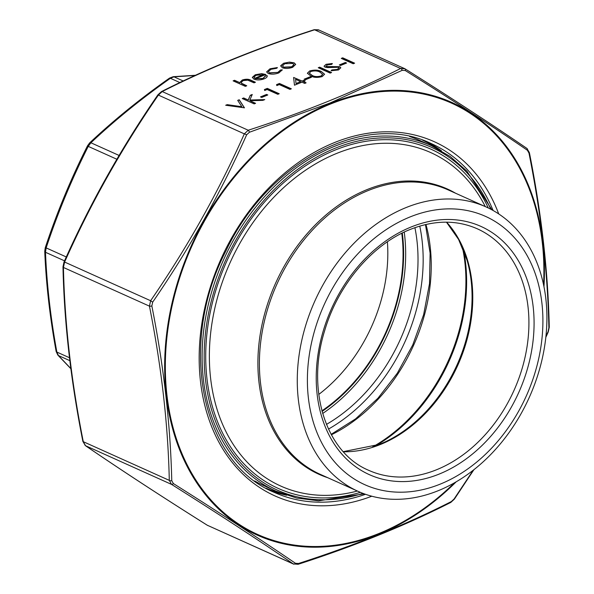 <?xml version="1.0" encoding="UTF-8"?>
<svg xmlns="http://www.w3.org/2000/svg" width="594" height="594" viewBox="0 0 594 594"><rect width="100%" height="100%" fill="white"/><g stroke="black" fill="none" stroke-linecap="round" stroke-linejoin="round"><path stroke-width="0.89" d="M321.926 410.825A154.136 116.186 114.2 0 0 402.027 235.521A154.136 116.186 114.2 0 0 401.752 233.293M318.763 394.438A143.251 107.982 114.2 0 0 387.399 241.803M195.018 75.468L173.99 76.834L170.381 78.297C141.417 98.678 114.917 120.174 90.897 142.775L88.254 146.384C71.748 179.113 57.715 212.949 46.154 247.898L45.486 252.279C46.807 284.429 50.594 317.693 56.853 352.064L58.42 355.539L70.827 368.532M70.849 368.711L57.878 355.138A3.675 2.614 -43.2 0 0 58.42 355.539L69.832 360.669M57.878 355.138L56.155 351.537A3.675 1.181 -10.3 0 0 56.853 352.064L69.476 357.737M56.155 351.537C49.866 317.01 46.065 283.576 44.736 251.247L44.736 251.247A3.675 1.789 -2.4 0 0 45.486 252.279L64.538 260.848M183.19 80.97L173.99 76.834A3.675 2.554 -94.4 0 0 173.166 76.708L169.52 78.104C140.429 98.582 113.796 120.181 89.642 142.902L89.642 142.902A3.675 1.641 -133.2 0 1 90.897 142.775L119.082 155.45M44.736 251.247L45.248 247.75L46.154 247.898L66.298 256.957M179.856 82.559L170.381 78.297A3.675 1.032 -125.2 0 0 169.52 78.104M45.248 247.75C56.868 212.63 70.968 178.623 87.548 145.738L87.548 145.738A3.675 0.401 26.7 0 0 88.254 146.384L116.847 159.237M409.934 216.996A147.112 110.892 -65.8 0 1 533.887 376.306A147.112 110.892 -65.8 0 1 331.623 458.278A147.112 110.892 -65.8 0 1 409.934 216.996M405.969 207.61A155.94 117.545 114.2 0 0 299.859 350.193A155.94 117.545 114.2 0 0 358.145 491.372A155.94 117.545 114.2 0 0 529.299 397.356A155.94 117.545 114.2 0 0 486.048 206.935A155.94 117.545 114.2 0 0 405.969 207.61M282.284 69.869L278.89 72.876C274.963 74.339 271.369 74.532 268.132 73.448L266.624 71.889L270.01 68.785L277.324 67.56L276.693 68.288L270.975 69.305L268.354 71.733L269.453 72.832L277.851 72.386L280.509 70.003L282.284 69.84M282.232 67.694L280.724 65.667L283.672 63.239L289.486 62.11L294.156 62.86L295.663 64.412L292.679 67.293C288.81 68.666 285.328 68.8 282.232 67.694M280.695 66.142L283.672 63.239M311.434 77.287L305.375 79.745L304.15 79.195L310.217 76.737L311.434 77.287M321.384 71.562L324.562 74.22L322.193 76.581C317.434 77.829 313.587 77.606 310.669 75.906L307.373 73.233L309.682 70.953C314.478 69.676 318.384 69.877 321.384 71.562L324.569 74.339M246.74 85.781L245.329 86.353L233.115 80.866L234.533 80.287L239.686 82.603L242.278 80.019C245.834 78.913 248.738 78.987 250.987 80.257L255.435 82.254L254.017 82.826L247.78 80.168L243.095 80.606L241.112 82.581L241.483 83.227L246.74 85.781M354.618 63.179L353.2 63.751L341.298 58.398L342.708 57.826L354.618 63.179M346.606 63.031L340.54 65.489L339.323 64.939L345.381 62.481L346.606 63.031M339.775 66.699L340.793 67.746L338.491 69.973L331.096 70.745L331.823 69.936L337.273 69.424L338.959 67.916L338.342 67.263L327.665 67.59L324.97 67.129L324.042 66.194L326.076 64.308L332.298 63.513L331.749 64.36L327.146 64.917L326.336 66.535L339.775 66.699L340.8 67.872M325.891 66.172L326.366 66.773L328.913 66.803M331.571 72.52L330.16 73.092L318.258 67.738L319.669 67.167L331.571 72.52M301.945 82.18L294.468 85.209L293.614 77.465L302.138 81.051L303.957 80.316L305.182 80.866L303.363 81.601L306.11 82.841L304.692 83.412L301.945 82.18M244.461 107.826L225.69 105.257L227.205 104.641L241.84 106.727L237.711 100.379L239.234 99.77L244.461 107.826M255.554 78.683L262.993 78.66L265.399 76.121L267.129 75.594C267.567 76.775 266.595 77.851 264.211 78.831C260.387 80.183 256.964 80.294 253.935 79.165L252.361 77.324L255.242 74.77L261.59 73.656L265.867 74.502L255.554 78.683L262.964 78.423L265.377 75.876L267.129 75.594L267.233 76.01M252.391 77.68L255.242 74.77M255.576 103.319L254.165 103.891L242.263 98.537L243.674 97.965L248.21 100L250.252 95.3L252.264 94.483L249.859 100.022L264.776 99.592L262.89 100.356L249.836 100.735L255.576 103.319M267.783 94.981L261.716 97.438L260.499 96.889L266.558 94.431L267.783 94.981M267.129 89.501L264.701 90.488L264.412 89.56L267.322 88.38L279.225 93.733L277.814 94.305L267.129 89.501M279.254 84.586L276.834 85.573L276.537 84.645L279.447 83.464L291.357 88.818L289.939 89.39L279.254 84.586M545.938 336.382L548.069 331.652L548.886 327.851C547.713 271.948 541.075 213.706 528.979 153.111L527.405 150.282C492.092 126.032 451.381 99.443 405.264 70.515L402.212 70.322L329.878 103.074L249.398 132.254L246.651 134.801C220.656 193.043 189.33 248.827 152.673 302.153L151.849 305.955C163.84 366.721 170.478 424.962 171.763 480.695L173.337 483.523C219.461 512.637 260.172 539.218 295.47 563.29L298.53 563.483C354.93 545.314 405.873 524.673 451.343 501.551L454.083 499.005L473.225 470.218M318.933 30.094L314.582 29.811C258.383 47.958 207.588 68.548 162.214 91.565L158.308 95.189C121.666 148.381 90.429 204.002 64.605 262.051L63.432 267.463C64.642 323.106 71.258 381.185 83.286 441.691L85.529 445.715A2.205 1.648 124.3 0 1 85.365 445.626L85.365 445.626A2.205 1.648 124.3 0 1 85.098 445.381M473.93 469.661L454.358 499.153L450.794 502.42C405.301 525.49 354.41 546.116 298.121 564.3L293.317 563.921C258.13 539.842 217.545 513.335 171.54 484.392L169.29 480.368A2.205 1.114 -1.4 0 0 171.763 480.695M173.337 483.523A2.205 1.203 -57.8 0 1 171.54 484.392L85.529 445.715C120.716 469.795 161.301 496.309 207.306 525.245L293.844 564.218M82.87 441.409A2.205 0.661 168.9 0 0 83.286 441.691L169.29 480.368C168.087 424.725 161.471 366.647 149.443 306.14L150.616 300.727C187.258 247.542 218.495 191.921 244.32 133.865L248.225 130.235C304.418 112.088 355.212 91.498 400.586 68.481L404.937 68.763C450.943 97.706 491.535 124.22 526.715 148.292A2.205 1.648 -55.7 0 1 526.885 148.389L526.885 148.389C491.669 124.295 451.054 97.772 405.041 68.815L405.041 68.815A2.205 1.203 -57.8 0 0 404.937 68.763L318.406 29.797L314.122 29.715C257.833 47.899 206.942 68.525 161.449 91.595L157.885 94.862C121.176 148.158 89.872 203.891 63.989 262.065L62.979 266.81C64.197 322.587 70.827 380.784 82.87 441.409L85.365 445.626C120.575 469.72 161.189 496.242 207.209 525.2L207.209 525.2A2.205 1.203 122.2 0 0 207.306 525.245L293.317 563.921A2.205 1.648 -55.7 0 0 295.47 563.29M402.212 70.322A2.205 1.351 -116.7 0 0 400.586 68.481L314.582 29.811A2.205 0.906 -108 0 0 314.122 29.715M249.398 132.254A2.205 0.906 -108 0 0 248.225 130.235L162.214 91.565A2.205 1.351 -116.7 0 0 161.449 91.595M246.651 134.801A2.205 0.394 -155.9 0 0 244.32 133.865L157.885 94.862M152.673 302.153L150.616 300.727L64.605 262.051A2.205 0.394 -155.9 0 0 63.989 262.065M151.849 305.955A2.205 0.661 -11.1 0 1 149.443 306.14L63.432 267.463A2.205 1.114 178.6 0 1 62.979 266.81M548.886 327.851A2.205 1.114 -1.4 0 0 549.264 327.205L548.255 331.949A2.205 0.394 -155.9 0 0 548.069 331.652M549.264 327.205L549.264 327.205C548.054 271.428 541.424 213.231 529.38 152.606L526.885 148.389A2.205 1.648 -55.7 0 1 527.405 150.282M528.979 153.111A2.205 0.661 -11.1 0 0 529.38 152.606M450.794 502.42A2.205 1.351 -116.7 0 0 451.343 501.551M405.264 70.515A2.205 1.203 -57.8 0 0 405.041 68.815L404.336 68.436M298.121 564.3A2.205 0.906 -108 0 0 298.53 563.483M233.412 80.992L234.533 80.287M234.563 80.532L239.686 82.603M239.716 82.848L242.278 80.019M242.3 80.264C245.857 79.151 248.767 79.232 251.017 80.502L255.168 82.366M241.134 82.692L241.483 83.227M241.506 83.464L246.473 85.885M341.595 58.531L342.708 57.826M342.738 58.064L354.351 63.283M339.612 65.073L345.381 62.481M345.411 62.726L346.339 63.142M331.326 70.768L331.823 69.936M331.853 70.174L337.273 69.424M337.295 69.669L338.959 68.043M324.064 66.305L326.076 64.308M326.106 64.546L332.321 63.751M325.891 66.29L326.366 66.773M328.942 67.048L332.217 66.476M332.246 66.721L339.798 66.944M318.547 67.872L319.669 67.167M319.698 67.404L331.303 72.624M307.388 73.359L309.682 70.953M309.704 71.191C314.508 69.914 318.406 70.114 321.413 71.807M309.311 73.277L312.11 75.572C314.308 76.93 317.285 77.161 321.05 76.255L322.668 74.465M310.952 71.48L309.288 73.159L312.08 75.327C314.278 76.693 317.263 76.923 321.02 76.01L322.661 74.347L319.966 72.134C317.701 70.805 314.694 70.589 310.952 71.48M304.447 79.329L310.217 76.737M310.246 76.975L311.167 77.391M294.468 85.209L293.614 77.465M293.926 77.591L302.138 81.051M302.168 81.296L303.957 80.316M303.987 80.554L304.915 80.977M305.843 82.945L303.363 81.601M296.027 83.531L300.727 81.63L295.56 79.306L296.027 83.531L300.727 81.63M226.151 105.324L227.205 104.641M227.235 104.878L241.84 106.727M237.845 100.579L239.234 99.77M239.256 100.007L244.364 107.863M283.702 63.484L289.486 62.11M289.516 62.355L294.156 62.86M294.186 63.105L295.678 64.538M282.514 66.06L283.68 67.367L291.632 67.055L293.911 64.768M292.753 63.439L284.734 63.729L282.492 65.941L283.657 67.129L291.602 66.81L293.904 64.649L292.753 63.439M266.647 72.008L270.01 68.785M270.032 69.023L277.346 67.798M268.377 71.844L269.453 72.832M269.476 73.077L277.851 72.386M277.873 72.631L280.509 70.003M280.531 70.248L282.291 70.033M255.272 75.007L261.59 73.656M261.62 73.894L265.889 74.747M254.254 77.027L254.663 78.386L263.409 74.837L256.385 75.215L254.232 76.789L254.158 77.398M254.663 78.386L263.38 74.599M254.232 76.789L254.64 78.141M242.552 98.671L243.674 97.965M243.703 98.203L248.21 100M248.24 100.245L250.252 95.3M250.274 95.545L252.131 94.788M264.137 99.851L249.859 100.022M255.316 103.423L249.836 100.735M260.788 97.022L266.558 94.431M266.587 94.669L267.515 95.085M264.478 89.783L267.322 88.38M267.352 88.617L278.957 93.845M276.604 84.868L279.447 83.464M279.477 83.709L291.09 88.929M419.758 226.091A159.986 120.589 -65.8 0 1 422.096 240.585A159.986 120.589 -65.8 0 1 328.482 429.076M404.239 232.076A156.304 117.82 -65.8 0 1 404.625 235.224A156.304 117.82 -65.8 0 1 322.661 413.491M326.448 424.398A156.304 117.82 114.2 0 0 416.973 240.77A156.304 117.82 114.2 0 0 414.909 227.665M322.082 411.419A154.834 116.714 114.2 0 0 402.576 235.298A154.834 116.714 114.2 0 0 402.301 233.019M411.078 227.012A136.078 102.569 -65.8 0 1 525.735 374.369A136.078 102.569 -65.8 0 1 338.639 450.2A136.078 102.569 -65.8 0 1 411.078 227.012M486.048 206.935L448.173 189.902A155.94 117.545 114.2 0 0 368.094 190.585A155.94 117.545 114.2 0 0 261.984 333.16A155.94 117.545 114.2 0 0 320.27 474.346L358.145 491.372M372.668 446.896A156.304 117.82 114.2 0 0 462.407 247.319M425.957 224.458A156.304 117.82 -65.8 0 1 331.378 434.793M463.565 250.089A155.814 117.449 -65.8 0 1 375.505 445.916M379.44 444.416A132.893 100.171 114.2 0 0 385.365 441.81A132.893 100.171 114.2 0 0 467.033 260.187L458.583 239.434L446.465 222.171M446.636 222.178A132.403 99.799 -65.8 0 1 465.919 343.429A132.403 99.799 -65.8 0 1 380.487 444.468A132.403 99.799 -65.8 0 1 343.399 451.782M368.644 470.292A132.403 99.799 114.2 0 0 513.966 390.466A132.403 99.799 114.2 0 0 477.242 228.779C456.63 219.765 434.303 219.98 410.254 229.433C372.356 244.305 337.919 284.92 324.628 330.791C305.903 390.362 326.136 452.621 368.644 470.292M327.695 477.687A156.43 117.916 -65.8 0 1 259.585 338.647A156.43 117.916 -65.8 0 1 366.944 189.642A156.43 117.916 -65.8 0 1 455.598 193.243M485.283 206.593A182.826 137.808 114.2 0 0 336.813 153.363A182.826 137.808 114.2 0 0 209.727 368.221A182.826 137.808 114.2 0 0 357.38 491.03M360.432 492.367A186.011 140.214 -65.8 0 1 206.244 370.96A186.011 140.214 -65.8 0 1 335.38 149.97A186.011 140.214 -65.8 0 1 488.305 207.989M490.77 209.229A187.934 141.662 114.2 0 0 335.179 148.225A187.934 141.662 114.2 0 0 204.819 372.943A187.934 141.662 114.2 0 0 363.001 493.391M364.241 493.852L318.57 500.809L296.666 498.047L276.054 491.164A189.404 142.768 -65.8 0 1 205.264 319.676A189.404 142.768 -65.8 0 1 334.147 146.495A189.404 142.768 -65.8 0 1 431.407 145.671L419.951 140.518A189.404 142.768 114.2 0 0 409.608 136.494M254.722 480.94A189.404 142.768 114.2 0 0 264.597 486.003L276.054 491.164M422.52 140.11A190.874 143.882 -65.8 0 1 435.899 147.809M280.635 493.094A190.874 143.882 -65.8 0 1 266.001 488.201M543.555 284.66A236.457 178.237 114.2 0 0 354.083 96.287A236.457 178.237 114.2 0 0 165.741 381.14A236.457 178.237 114.2 0 0 379.069 533.442A236.457 178.237 114.2 0 0 454.455 482.811M371.785 496.22A194.186 146.376 -65.8 0 1 202.324 393.867A194.186 146.376 -65.8 0 1 309.697 155.079A194.186 146.376 -65.8 0 1 498.722 213.922M286.612 495.255A191.246 144.156 -65.8 0 1 269.639 490.147M493.109 210.499A191.246 144.156 114.2 0 0 431.281 143.6C365.221 111.167 268.473 161.026 226.084 250.616C177.086 344.579 201.359 462.971 274.421 492.441A191.246 144.156 114.2 0 0 365.503 494.297M426.395 141.543A191.246 144.156 -65.8 0 1 441.483 150.846M456.207 481.801A237.214 178.809 -65.8 0 1 379.069 534.088A237.214 178.809 -65.8 0 1 166.238 395.092A237.214 178.809 -65.8 0 1 330.004 103.46A237.214 178.809 -65.8 0 1 543.963 286.642M195.441 75.275L173.166 76.708M87.548 145.738L89.642 142.902M431.407 145.671L450.237 156.512L466.839 171.065L491.943 209.853M385.365 441.81L379.484 444.394L343.28 451.648M331.133 434.348L355.598 418.874L377.977 398.203L397.312 373.21L412.748 344.958L423.641 314.657L429.507 283.605L430.115 253.141L425.46 224.577M426.381 141.535L441.253 150.72M286.367 495.181L269.624 490.139M207.907 525.571L207.209 525.2M548.255 331.949L545.834 337.31"/></g></svg>
